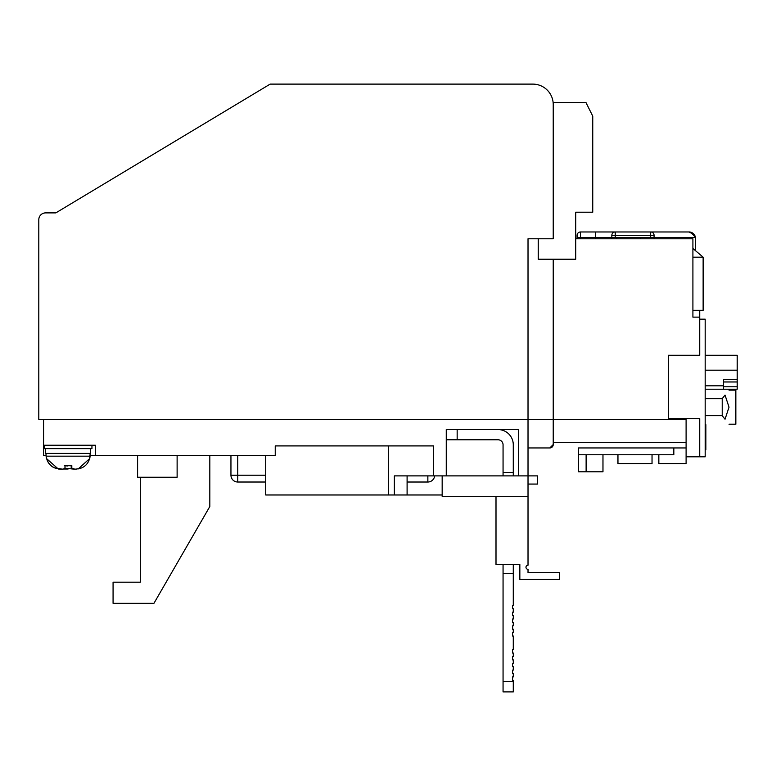<?xml version="1.0" encoding="UTF-8"?>
<svg xmlns="http://www.w3.org/2000/svg" width="776" height="776" viewBox="0 0 776 776"><rect width="100%" height="100%" fill="white"/><g stroke="black" fill="none" stroke-linecap="round" stroke-linejoin="round"><path stroke-width="1.16" d="M575.714 238.775L692.91 238.775L692.91 317.132L699.729 317.132L699.729 355.292L668.378 355.292L668.378 419.341L38.8 419.341L38.8 219.695L38.8 419.341M503.061 475.892L503.061 444.793A5.015 5.015 0 0 0 498.037 439.779L457.161 439.779L457.161 429.555L518.484 429.555L518.484 475.892L528.019 475.892L528.019 496.33L442.165 496.33L442.165 475.892L528.019 475.892L528.019 238.775L553.23 238.775L553.23 104.547A20.438 20.438 0 0 0 532.792 84.109L270.155 84.109L55.833 212.886L45.609 212.886A6.809 6.809 0 0 0 38.8 219.695M668.378 419.341L686.1 419.341L686.1 456.812L699.729 456.812L699.729 418.652L668.378 418.652M553.23 259.213L553.23 444.551A3.405 3.405 0 0 1 549.825 447.956L528.019 447.956M295.675 84.109L532.792 84.109M658.843 454.765L658.843 463.631L686.1 463.631L686.1 456.812M673.83 447.956L673.83 454.765L578.44 454.765L586.122 454.765L586.122 471.798L578.44 471.798L578.44 447.956L686.1 447.956M586.122 471.798L602.971 471.798L602.971 454.765M46.065 455.454L43.572 455.454L43.572 419.341M518.484 429.555L446.258 429.555L446.258 475.892L433.522 475.892L433.522 445.909L275.238 445.909L275.238 455.454L95.351 455.454L95.351 445.23L43.572 445.23M686.1 442.504L553.23 442.504L553.23 444.551L549.825 447.956M95.351 455.454L90.132 455.454M433.522 475.892L394.363 475.892L394.363 494.972L388.339 494.972L388.339 445.909M442.165 494.972L407.099 494.972L407.099 475.892M177.122 455.454L177.122 477.25L137.594 477.25L137.594 455.454M140.32 477.25L140.32 582.184L113.073 582.184L113.073 603.311L153.949 603.311L209.821 506.534L209.821 455.454M265.693 455.454L265.693 494.972L388.339 494.972M230.947 455.454L230.947 475.213L237.757 475.213L237.757 455.454M407.099 494.972L394.363 494.972M265.693 475.213L237.757 475.213L237.757 482.022L265.693 482.022M407.099 482.022L427.857 482.022L427.857 475.892M237.757 482.022A6.809 6.809 0 0 1 230.947 475.213A6.809 6.809 0 0 0 237.757 482.022M434.638 475.892A6.809 6.809 0 0 1 427.857 482.022A6.809 6.809 0 0 0 434.638 475.892M617.958 454.765L617.958 463.631L652.034 463.631L652.034 454.765M699.729 319.178L705.18 319.178L705.18 456.812L699.729 456.812M705.859 431.728L705.859 428.43M705.18 424.695L705.859 424.695L705.859 432.387L705.18 432.387M705.18 436.626L705.859 436.626L705.859 432.387M705.18 438.663L705.859 438.663L705.859 436.626M705.18 443.571L705.859 443.571L705.859 438.663M705.18 449.77L705.859 449.77L705.859 443.571M513.275 681.677L513.275 691.891L503.061 691.891L503.061 681.677L513.275 681.677L513.275 680.309L512.596 680.309L512.596 676.905L513.275 676.905L513.275 673.5L512.596 673.5L512.596 670.086L513.275 670.086L513.275 666.681L512.596 666.681L512.596 663.276L513.275 663.276L513.275 659.872L512.596 659.872L512.596 656.467L513.275 656.467L513.275 653.053L512.596 653.053L512.596 649.648L513.275 649.648L513.275 636.019L512.596 636.019L512.596 632.615L513.275 632.615L513.275 629.21L512.596 629.21L512.596 625.805L513.275 625.805L513.275 622.391L512.596 622.391L512.596 618.986L513.275 618.986L513.275 615.581L512.596 615.581L512.596 612.177L513.275 612.177L513.275 608.772L512.596 608.772L512.596 605.358L513.275 605.358L513.275 564.472M512.596 653.053L512.596 649.648L512.596 653.053M512.596 636.019L512.596 632.615L512.596 636.019M512.596 629.21L512.596 625.805L512.596 629.21M512.596 622.391L512.596 618.986L512.596 622.391M512.596 615.581L512.596 612.177L512.596 615.581M512.596 608.772L512.596 605.358L512.596 608.772M512.596 680.309L512.596 676.905L512.596 680.309M512.596 673.5L512.596 670.086L512.596 673.5M512.596 666.681L512.596 663.276L512.596 666.681M512.596 659.872L512.596 656.467L512.596 659.872M503.061 681.677L503.061 564.472M513.275 475.892L513.275 444.793A15.239 15.239 0 0 0 498.037 429.555M513.275 472.497L503.061 472.497M503.061 573.338L513.275 573.338M457.161 439.779L446.258 439.779M457.161 429.555L446.258 429.555M729.023 424.2L735.842 424.2L735.842 390.124L729.023 390.124M729.023 407.167L725.036 419.205C730.226 425.704 730.226 425.704 725.036 419.205L722.213 415.684L722.213 398.641L725.036 395.12C730.226 388.621 730.226 388.621 725.036 395.12L729.023 407.167M705.18 415.684L722.213 415.684M705.18 398.641L722.213 398.641M705.18 355.292L737.2 355.292L737.2 389.222L705.18 389.222M737.2 379.522L723.572 379.522L723.572 389.222M737.2 370.191L705.18 370.191M723.572 386.778L737.2 386.778M737.2 381.967L723.572 381.967M692.91 317.132L692.91 257.176L703.134 257.176L703.134 310.322L692.91 310.322M699.729 310.322L699.729 317.132M654.071 238.775L654.071 235.37A3.405 3.405 0 0 0 650.666 231.966L688.826 231.966A6.809 6.809 0 0 1 695.5 237.417L690.892 232.286L695.5 237.417L595.473 237.417L595.473 238.775M580.487 231.966L595.473 231.966L595.473 237.417L580.487 237.417L580.487 231.966A3.405 3.405 0 0 0 577.082 235.37A3.405 3.405 0 0 1 580.487 231.966M595.473 231.966L688.826 231.966L694.064 234.42M692.91 248.485L703.134 257.176M640.442 237.417L640.442 238.775M688.826 231.966L650.666 231.966L688.826 231.966C691.911 231.859 694.142 233.673 695.5 237.417A6.809 6.809 0 0 1 695.635 238.775L695.635 250.803M577.082 238.775L577.082 235.37M616.6 238.775L616.6 237.417M611.827 238.775L611.827 235.37A3.405 3.405 0 0 1 615.232 231.966A3.405 3.405 0 0 0 611.827 235.37L650.666 235.37L650.666 237.417M538.243 238.775L538.243 259.213L575.714 259.213L575.714 212.207L592.748 212.207L592.748 116.128L585.938 102.5L553.23 102.5L553.23 238.775M59.713 469.053L58.287 469.005L46.851 458.858C48.044 463.01 50.605 466.007 54.543 467.85C60.741 469.596 64.214 469.596 64.961 467.85L65.029 465.697L71.838 465.697L71.77 467.85C72.275 469.596 75.621 469.596 81.79 467.85C85.709 466.027 88.28 463.029 89.473 458.858L90.239 453.407M74.506 469.063L71.237 467.85L71.169 465.697M67.764 465.988L64.359 465.697M61.692 469.063L54.407 467.85C50.488 466.027 47.918 463.029 46.725 458.858L46.851 458.858M45.609 448.635L45.609 453.407L90.588 453.407L90.588 448.635M91.946 445.23L91.946 448.635L44.251 448.635L44.251 445.23M64.912 468.161L72.895 469.024M81.024 468.161L76.484 469.053M68.094 469.005L63.302 469.024M528.019 496.33L528.019 565.219A2.047 2.047 0 0 0 525.973 567.266A2.047 2.047 0 0 0 528.019 569.303L528.019 572.649L559.36 572.649L559.36 579.459L519.842 579.459L519.842 564.472L496 564.472L496 496.33M528.019 484.069L537.564 484.069L537.564 475.892L528.019 475.892M705.18 385.817L723.572 385.817M577.082 237.417L580.487 237.417L580.487 238.775M654.071 235.37L650.666 235.37L650.666 231.966M615.232 237.417L615.232 231.966M46.511 458.858L46.094 456.162L90.103 456.162L89.764 458.519L78.153 468.976M71.237 465.794L71.237 467.85M46.094 456.162L45.959 453.407"/></g></svg>
